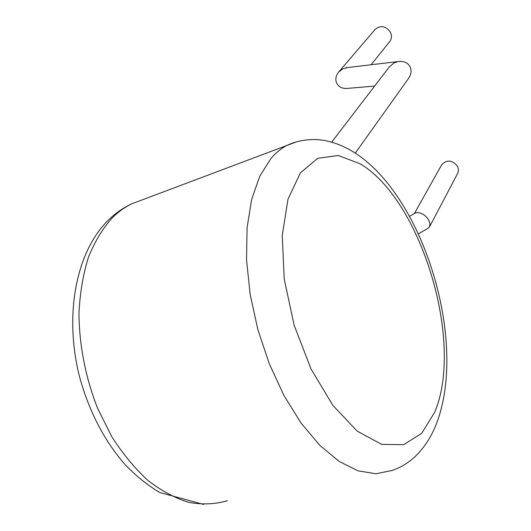 <?xml version="1.0" encoding="UTF-8"?>
<svg xmlns="http://www.w3.org/2000/svg" width="531" height="531" viewBox="0 0 531 531"><rect width="100%" height="100%" fill="white"/><g stroke="black" fill="none" stroke-linecap="round" stroke-linejoin="round"><path stroke-width="0.8" d="M349.79 149.755L344.891 147.253M418.441 233.879L428.046 228.264L429.552 226.777L429.997 223.87L428.875 220.451C426.167 215.705 422.337 213.037 417.406 212.446L415.063 213.13M429.552 226.777L457.941 172.867L458.518 169.98L457.636 166.475C452.312 159.944 447.002 159.366 441.712 164.749L414.399 213.515M355.252 153.12L408.737 78.15C411.319 74.121 411.751 70.351 410.045 66.826C407.848 62.665 403.845 60.912 398.038 61.556L393.962 62.997L389.303 66.926L331.656 142.169M347.878 67.503L342.435 69.037L338.645 72.07C335.645 76.079 335.061 79.896 336.9 83.513C338.944 87.217 342.555 88.836 347.739 88.372L374.634 86.075M371.083 64.755L389.688 41.63C391.739 38.836 391.984 35.703 390.411 32.238C385.825 25.933 380.76 24.957 375.218 29.311L338.645 72.07M227.427 500.713C215.367 504.238 202.576 504.815 189.056 502.439C175.31 498.27 161.67 490.996 148.129 480.615C134.907 468.515 122.774 453.832 111.722 436.575L97.525 408.147C85.544 377.654 79.139 344.705 78.973 313.363C79.962 292.966 83.115 274.242 88.431 257.203C94.843 241.466 102.835 228.29 112.399 217.683C118.552 211.617 125.183 206.931 132.285 203.625L141.239 200.253M270.89 158.563L259.759 176.212L251.641 199.47L247.088 227.666L246.523 259.725L250.134 294.254L257.86 329.605L269.376 364.007L284.092 395.741L301.23 423.28L319.888 445.436L339.136 461.412L358.086 470.851L375.981 473.752L392.17 470.453C400.593 467.545 408.147 463.019 414.817 456.866C423.964 448.118 431.053 437.365 436.09 424.614C468.481 342.654 423.791 196.795 354.881 152.882C345.522 146.835 335.705 142.773 325.43 140.695C316.708 138.77 301.575 138.737 287.921 144.936C281.749 147.943 276.067 152.483 270.89 158.563M359.945 163.701L338.234 155.503L317.777 158.278L300.393 172.887L287.988 199.178L282.24 235.598L284.231 279.06L294.121 325.164L310.974 368.859L332.864 405.392L357.283 431.192L381.643 444.361L403.679 444.686L421.733 433.289L434.763 412.122C464.406 342.01 421.01 199.317 359.945 163.701M296.909 141.684L132.285 203.625C123.497 207.575 115.419 213.177 108.058 220.425C76.265 251.833 64.092 314.007 79.179 375.364C88.73 410.941 104.242 440.922 125.708 465.309C136.494 476.294 147.817 485.361 159.692 492.496L203.592 504.45M415.401 212.931L409.6 216.309M346.199 67.703L398.038 61.556"/></g></svg>
